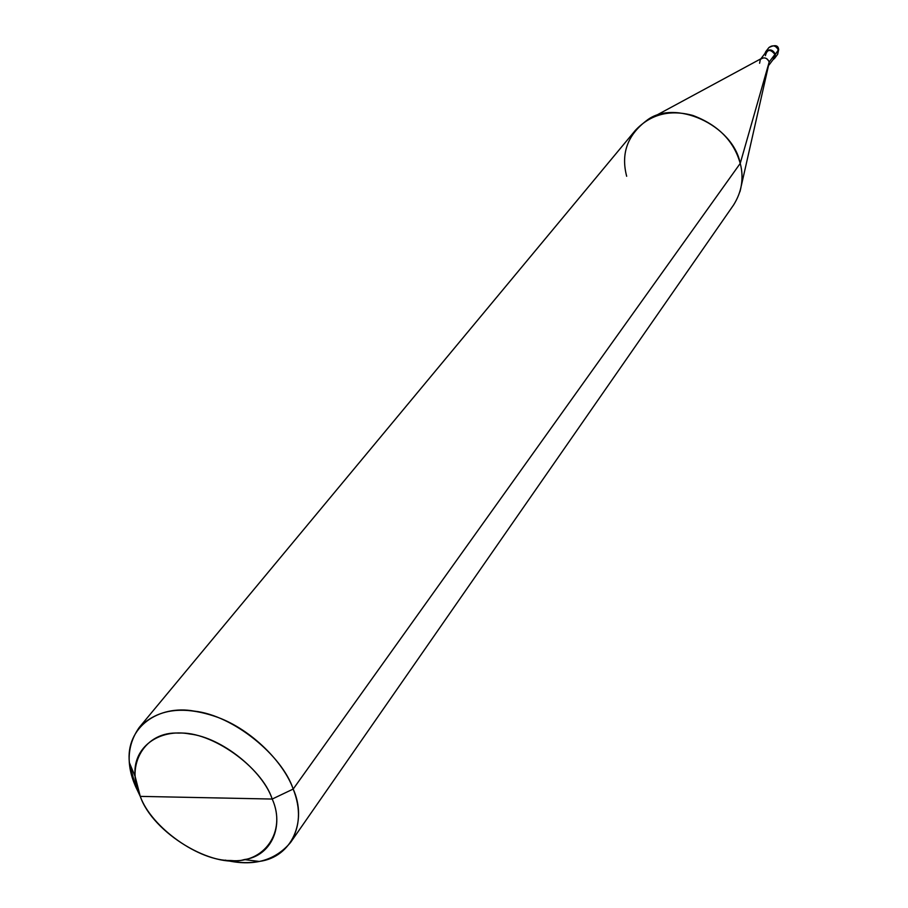 <?xml version="1.0" encoding="UTF-8"?>
<svg xmlns="http://www.w3.org/2000/svg" width="908" height="908" viewBox="0 0 908 908"><rect width="100%" height="100%" fill="white"/><g stroke="black" fill="none" stroke-linecap="round" stroke-linejoin="round"><path stroke-width="1.36" d="M764.911 53.515C768.316 48.487 771.8 48.76 775.364 54.332L778.633 49.486L777.679 54.276L778.451 50.246C775.988 45.514 772.799 44.628 768.883 47.591C772.799 44.628 775.988 45.514 778.451 50.246L775.364 54.332L773.026 59.69L774.592 58.373L775.364 54.332C772.89 49.588 769.689 48.691 765.75 51.654L764.911 53.515M739.929 191.758C742.585 182.054 742.687 172.611 740.224 163.417L293.193 789.052C307.585 821.093 292.013 857.277 259.223 861.442C248.758 863.36 237.397 862.918 225.15 860.114C253.003 866.788 274.806 860.932 290.549 842.51C300.151 826.677 301.025 808.858 293.193 789.052C283.818 762.595 251.913 729.873 217.67 717.309C183.881 705.266 157.742 708.637 139.264 727.433C127.222 744.662 125.951 764.264 135.462 786.237L140.263 796.384C124.941 765.24 144.871 730.94 178.933 733.108C211.201 731.042 261.844 766.795 272.207 799.051L140.263 796.384C152.896 833.249 213.278 869.217 244.218 859.581C271.64 856.051 284.34 825.747 272.207 799.051L293.193 789.052L740.224 163.417L769.201 61.971L774.933 54.401L774.218 58.101L769.008 65.001M768.486 65.694L741.348 185.595M760.859 58.804L766.125 51.938C769.723 49.225 772.663 50.042 774.933 54.401L769.201 61.971L740.224 163.417C744.072 177.889 741.847 191.758 733.562 205.015L290.549 842.51M272.207 799.051C286.985 831.456 264.114 863.814 230.802 860.523C199.068 861.329 151.375 827.506 140.263 796.384L272.207 799.051C262.809 770.937 222.006 737.546 189.579 733.959C159.706 728.261 131.921 746.989 135.178 776.635L140.263 796.384L135.462 786.237L129.379 762.663C125.429 727.217 158.503 704.46 194.312 711.123C233.174 715.243 282.116 755.32 293.193 789.052L272.207 799.051M774.933 54.401C770.256 48.76 767.078 49.18 765.399 55.683M652.023 117.654L761.426 58.498C764.922 57.102 767.51 58.26 769.201 61.971C766.908 57.59 763.957 56.761 760.325 59.497L759.599 63.254M139.264 727.433L635.384 130.332C650.661 114.226 669.82 109.255 692.838 115.441C718.103 124.952 733.902 140.944 740.224 163.417C732.847 124.702 674.19 98.359 646.462 120.662C627.383 135.201 620.788 153.736 626.668 176.266M778.678 49.668L777.679 54.276L774.592 58.373M778.633 49.486C778.224 45.184 774.989 44.537 768.906 47.545M768.883 47.591L765.75 51.654M259.223 861.442L244.218 859.581M129.379 762.663L135.178 776.635"/></g></svg>
